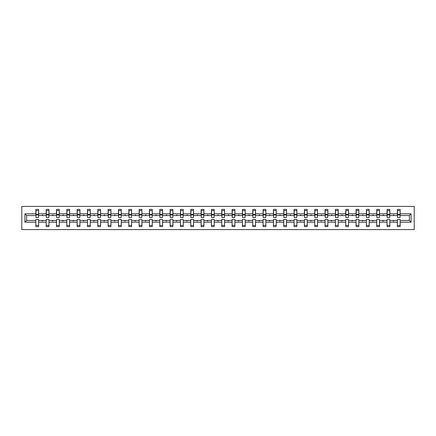 <?xml version="1.0" encoding="UTF-8"?>
<svg xmlns="http://www.w3.org/2000/svg" width="436" height="436" viewBox="0 0 436 436"><rect width="100%" height="100%" fill="white"/><g stroke="black" fill="none" stroke-linecap="round" stroke-linejoin="round"><path stroke-width="0.65" d="M21.8 229.587L414.2 229.587L414.2 206.413L21.8 206.413L21.8 229.587M411.088 222.169L409.366 220.453L409.366 215.548L411.088 213.831L411.088 222.169L400.161 222.169L400.161 219.455L397.381 219.455L397.381 220.453L389.833 220.453L389.833 219.455L387.054 219.455L387.054 220.453L379.5 220.453L379.5 219.455L376.72 219.455L376.72 220.453L369.172 220.453L369.172 219.455L366.393 219.455L366.393 220.453L358.844 220.453L358.844 219.455L356.059 219.455L356.059 220.453L348.511 220.453L348.511 219.455L345.732 219.455L345.732 220.453L338.183 220.453L338.183 219.455L335.404 219.455L335.404 220.453L327.856 220.453L327.856 219.455L325.071 219.455L325.071 220.453L317.522 220.453L317.522 219.455L314.743 219.455L314.743 220.453L307.195 220.453L307.195 219.455L304.415 219.455L304.415 220.453L296.862 220.453L296.862 219.455L294.082 219.455L294.082 220.453L286.534 220.453L286.534 219.455L283.754 219.455L283.754 220.453L276.206 220.453L276.206 219.455L273.421 219.455L273.421 220.453L265.873 220.453L265.873 219.455L263.093 219.455L263.093 220.453L255.545 220.453L255.545 219.455L252.766 219.455L252.766 220.453L245.217 220.453L245.217 219.455L242.432 219.455L242.432 220.453L234.884 220.453L234.884 219.455L232.105 219.455L232.105 220.453L224.556 220.453L224.556 219.455L221.777 219.455L221.777 220.453L214.223 220.453L214.223 219.455L211.444 219.455L211.444 220.453L203.895 220.453L203.895 219.455L201.116 219.455L201.116 220.453L193.568 220.453L193.568 219.455L190.783 219.455L190.783 220.453L183.234 220.453L183.234 219.455L180.455 219.455L180.455 220.453L172.907 220.453L172.907 219.455L170.127 219.455L170.127 220.453L162.579 220.453L162.579 219.455L159.794 219.455L159.794 220.453L152.246 220.453L152.246 219.455L149.466 219.455L149.466 220.453L141.918 220.453L141.918 219.455L139.139 219.455L139.139 220.453L131.585 220.453L131.585 219.455L128.805 219.455L128.805 220.453L121.257 220.453L121.257 219.455L118.478 219.455L118.478 220.453L110.929 220.453L110.929 219.455L108.144 219.455L108.144 220.453L100.596 220.453L100.596 219.455L97.817 219.455L97.817 220.453L90.268 220.453L90.268 219.455L87.489 219.455L87.489 220.453L79.941 220.453L79.941 219.455L77.156 219.455L77.156 220.453L69.607 220.453L69.607 219.455L66.828 219.455L66.828 220.453L59.28 220.453L59.28 219.455L56.5 219.455L56.5 220.453L48.946 220.453L48.946 219.455L46.167 219.455L46.167 220.453L38.619 220.453L38.619 226.606L35.839 226.606L35.839 220.453L26.634 220.453L24.912 222.169L24.912 213.831L26.634 215.548L26.634 220.453M400.161 222.169L400.161 226.606L397.381 226.606L397.381 220.453M409.366 215.548L400.161 215.548L400.161 209.394L397.381 209.394L397.381 213.831L389.833 213.831L389.702 216.545M397.512 216.545L397.381 213.831M397.381 222.169L389.833 222.169L389.833 226.606L387.054 226.606L387.054 220.453M389.833 213.831L389.833 209.394L387.054 209.394L387.054 213.831L379.5 213.831L379.369 216.545M387.184 216.545L387.054 213.831M387.054 222.169L379.5 222.169L379.5 226.606L376.72 226.606L376.72 220.453M379.5 213.831L379.5 209.394L376.72 209.394L376.72 213.831L369.172 213.831L369.041 216.545M376.851 216.545L376.72 213.831M376.72 222.169L369.172 222.169L369.172 226.606L366.393 226.606L366.393 220.453M369.172 213.831L369.172 209.394L366.393 209.394L366.393 213.831L358.844 213.831L358.708 216.545M366.523 216.545L366.393 213.831M366.393 222.169L358.844 222.169L358.844 226.606L356.059 226.606L356.059 220.453M358.844 213.831L358.844 209.394L356.059 209.394L356.059 213.831L348.511 213.831L348.38 216.545M356.196 216.545L356.059 213.831M356.059 222.169L348.511 222.169L348.511 226.606L345.732 226.606L345.732 220.453M348.511 213.831L348.511 209.394L345.732 209.394L345.732 213.831L338.183 213.831L338.053 216.545M345.862 216.545L345.732 213.831M345.732 222.169L338.183 222.169L338.183 226.606L335.404 226.606L335.404 220.453M338.183 213.831L338.183 209.394L335.404 209.394L335.404 213.831L327.856 213.831L327.719 216.545M335.535 216.545L335.404 213.831M335.404 222.169L327.856 222.169L327.856 226.606L325.071 226.606L325.071 220.453M327.856 213.831L327.856 209.394L325.071 209.394L325.071 213.831L317.522 213.831L317.392 216.545M325.207 216.545L325.071 213.831M325.071 222.169L317.522 222.169L317.522 226.606L314.743 226.606L314.743 220.453M317.522 213.831L317.522 209.394L314.743 209.394L314.743 213.831L307.195 213.831L307.064 216.545M314.874 216.545L314.743 213.831M314.743 222.169L307.195 222.169L307.195 226.606L304.415 226.606L304.415 220.453M307.195 213.831L307.195 209.394L304.415 209.394L304.415 213.831L296.862 213.831L296.731 216.545M304.546 216.545L304.415 213.831M304.415 222.169L296.862 222.169L296.862 226.606L294.082 226.606L294.082 220.453M296.862 213.831L296.862 209.394L294.082 209.394L294.082 213.831L286.534 213.831L286.403 216.545M294.213 216.545L294.082 213.831M294.082 222.169L286.534 222.169L286.534 226.606L283.754 226.606L283.754 220.453M286.534 213.831L286.534 209.394L283.754 209.394L283.754 213.831L276.206 213.831L276.07 216.545M283.885 216.545L283.754 213.831M283.754 222.169L276.206 222.169L276.206 226.606L273.421 226.606L273.421 220.453M276.206 213.831L276.206 209.394L273.421 209.394L273.421 213.831L265.873 213.831L265.742 216.545M273.557 216.545L273.421 213.831M273.421 222.169L265.873 222.169L265.873 226.606L263.093 226.606L263.093 220.453M265.873 213.831L265.873 209.394L263.093 209.394L263.093 213.831L255.545 213.831L255.414 216.545M263.224 216.545L263.093 213.831M263.093 222.169L255.545 222.169L255.545 226.606L252.766 226.606L252.766 220.453M255.545 213.831L255.545 209.394L252.766 209.394L252.766 213.831L245.217 213.831L245.081 216.545M252.896 216.545L252.766 213.831M252.766 222.169L245.217 222.169L245.217 226.606L242.432 226.606L242.432 220.453M245.217 213.831L245.217 209.394L242.432 209.394L242.432 213.831L234.884 213.831L234.753 216.545M242.569 216.545L242.432 213.831M242.432 222.169L234.884 222.169L234.884 226.606L232.105 226.606L232.105 220.453M234.884 213.831L234.884 209.394L232.105 209.394L232.105 213.831L224.556 213.831L224.426 216.545M232.235 216.545L232.105 213.831M232.105 222.169L224.556 222.169L224.556 226.606L221.777 226.606L221.777 220.453M224.556 213.831L224.556 209.394L221.777 209.394L221.777 213.831L214.223 213.831L214.092 216.545M221.908 216.545L221.777 213.831M221.777 222.169L214.223 222.169L214.223 226.606L211.444 226.606L211.444 220.453M214.223 213.831L214.223 209.394L211.444 209.394L211.444 213.831L203.895 213.831L203.765 216.545M211.574 216.545L211.444 213.831M211.444 222.169L203.895 222.169L203.895 226.606L201.116 226.606L201.116 220.453M203.895 213.831L203.895 209.394L201.116 209.394L201.116 213.831L193.568 213.831L193.431 216.545M201.247 216.545L201.116 213.831M201.116 222.169L193.568 222.169L193.568 226.606L190.783 226.606L190.783 220.453M193.568 213.831L193.568 209.394L190.783 209.394L190.783 213.831L183.234 213.831L183.104 216.545M190.919 216.545L190.783 213.831M190.783 222.169L183.234 222.169L183.234 226.606L180.455 226.606L180.455 220.453M183.234 213.831L183.234 209.394L180.455 209.394L180.455 213.831L172.907 213.831L172.776 216.545M180.586 216.545L180.455 213.831M180.455 222.169L172.907 222.169L172.907 226.606L170.127 226.606L170.127 220.453M172.907 213.831L172.907 209.394L170.127 209.394L170.127 213.831L162.579 213.831L162.443 216.545M170.258 216.545L170.127 213.831M170.127 222.169L162.579 222.169L162.579 226.606L159.794 226.606L159.794 220.453M162.579 213.831L162.579 209.394L159.794 209.394L159.794 213.831L152.246 213.831L152.115 216.545M159.93 216.545L159.794 213.831M159.794 222.169L152.246 222.169L152.246 226.606L149.466 226.606L149.466 220.453M152.246 213.831L152.246 209.394L149.466 209.394L149.466 213.831L141.918 213.831L141.787 216.545M149.597 216.545L149.466 213.831M149.466 222.169L141.918 222.169L141.918 226.606L139.139 226.606L139.139 220.453M141.918 213.831L141.918 209.394L139.139 209.394L139.139 213.831L131.585 213.831L131.454 216.545M139.269 216.545L139.139 213.831M139.139 222.169L131.585 222.169L131.585 226.606L128.805 226.606L128.805 220.453M131.585 213.831L131.585 209.394L128.805 209.394L128.805 213.831L121.257 213.831L121.126 216.545M128.936 216.545L128.805 213.831M128.805 222.169L121.257 222.169L121.257 226.606L118.478 226.606L118.478 220.453M121.257 213.831L121.257 209.394L118.478 209.394L118.478 213.831L110.929 213.831L110.793 216.545M118.608 216.545L118.478 213.831M118.478 222.169L110.929 222.169L110.929 226.606L108.144 226.606L108.144 220.453M110.929 213.831L110.929 209.394L108.144 209.394L108.144 213.831L100.596 213.831L100.465 216.545M108.281 216.545L108.144 213.831M108.144 222.169L100.596 222.169L100.596 226.606L97.817 226.606L97.817 220.453M100.596 213.831L100.596 209.394L97.817 209.394L97.817 213.831L90.268 213.831L90.138 216.545M97.947 216.545L97.817 213.831M97.817 222.169L90.268 222.169L90.268 226.606L87.489 226.606L87.489 220.453M90.268 213.831L90.268 209.394L87.489 209.394L87.489 213.831L79.941 213.831L79.804 216.545M87.62 216.545L87.489 213.831M87.489 222.169L79.941 222.169L79.941 226.606L77.156 226.606L77.156 220.453M79.941 213.831L79.941 209.394L77.156 209.394L77.156 213.831L69.607 213.831L69.477 216.545M77.292 216.545L77.156 213.831M77.156 222.169L69.607 222.169L69.607 226.606L66.828 226.606L66.828 220.453M69.607 213.831L69.607 209.394L66.828 209.394L66.828 213.831L59.28 213.831L59.149 216.545M66.959 216.545L66.828 213.831M66.828 222.169L59.28 222.169L59.28 226.606L56.5 226.606L56.5 220.453M59.28 213.831L59.28 209.394L56.5 209.394L56.5 213.831L48.946 213.831L48.816 216.545M56.631 216.545L56.5 213.831M56.5 222.169L48.946 222.169L48.946 226.606L46.167 226.606L46.167 220.453M48.946 213.831L48.946 209.394L46.167 209.394L46.167 213.831L38.619 213.831L38.619 209.394L35.839 209.394L35.839 213.831L24.912 213.831M46.298 216.545L46.167 213.831M38.619 220.453L38.619 219.455L35.839 219.455L35.839 220.453M35.97 216.545L35.839 213.831M400.161 215.548L400.03 216.545M389.833 222.169L389.833 220.453M379.5 222.169L379.5 220.453M369.172 222.169L369.172 220.453M358.844 222.169L358.844 220.453M348.511 222.169L348.511 220.453M338.183 222.169L338.183 220.453M327.856 222.169L327.856 220.453M317.522 222.169L317.522 220.453M307.195 222.169L307.195 220.453M296.862 222.169L296.862 220.453M286.534 222.169L286.534 220.453M276.206 222.169L276.206 220.453M265.873 222.169L265.873 220.453M255.545 222.169L255.545 220.453M245.217 222.169L245.217 220.453M234.884 222.169L234.884 220.453M224.556 222.169L224.556 220.453M214.223 222.169L214.223 220.453M203.895 222.169L203.895 220.453M193.568 222.169L193.568 220.453M183.234 222.169L183.234 220.453M172.907 222.169L172.907 220.453M162.579 222.169L162.579 220.453M152.246 222.169L152.246 220.453M141.918 222.169L141.918 220.453M131.585 222.169L131.585 220.453M121.257 222.169L121.257 220.453M110.929 222.169L110.929 220.453M100.596 222.169L100.596 220.453M90.268 222.169L90.268 220.453M79.941 222.169L79.941 220.453M69.607 222.169L69.607 220.453M59.28 222.169L59.28 220.453M48.946 222.169L48.946 220.453M411.088 213.831L400.161 213.831M46.167 222.169L38.619 222.169M35.839 222.169L24.912 222.169M393.201 215.548L394.013 215.548L393.773 214.888L393.201 215.548L389.833 215.548M397.381 215.548L394.013 215.548M393.201 220.453L393.441 221.112L394.013 220.453M382.868 215.548L383.685 215.548L383.44 214.888L382.868 215.548L379.5 215.548M387.054 215.548L383.685 215.548M382.868 220.453L383.113 221.112L383.685 220.453M372.54 215.548L373.352 215.548L373.112 214.888L372.54 215.548L369.172 215.548M376.72 215.548L373.352 215.548M372.54 220.453L372.78 221.112L373.352 220.453M362.212 215.548L363.025 215.548L362.785 214.888L362.212 215.548L358.844 215.548M366.393 215.548L363.025 215.548M362.212 220.453L362.452 221.112L363.025 220.453M351.879 215.548L352.691 215.548L352.452 214.888L351.879 215.548L348.511 215.548M356.059 215.548L352.691 215.548M351.879 220.453L352.125 221.112L352.691 220.453M341.552 215.548L342.364 215.548L342.124 214.888L341.552 215.548L338.183 215.548M345.732 215.548L342.364 215.548M341.552 220.453L341.791 221.112L342.364 220.453M331.224 215.548L332.036 215.548L331.796 214.888L331.224 215.548L327.856 215.548M335.404 215.548L332.036 215.548M331.224 220.453L331.464 221.112L332.036 220.453M320.891 215.548L321.703 215.548L321.463 214.888L320.891 215.548L317.522 215.548M325.071 215.548L321.703 215.548M320.891 220.453L321.13 221.112L321.703 220.453M310.563 215.548L311.375 215.548L311.135 214.888L310.563 215.548L307.195 215.548M314.743 215.548L311.375 215.548M310.563 220.453L310.803 221.112L311.375 220.453M300.23 215.548L301.047 215.548L300.802 214.888L300.23 215.548L296.862 215.548M304.415 215.548L301.047 215.548M300.23 220.453L300.475 221.112L301.047 220.453M289.902 215.548L290.714 215.548L290.474 214.888L289.902 215.548L286.534 215.548M294.082 215.548L290.714 215.548M289.902 220.453L290.142 221.112L290.714 220.453M279.574 215.548L280.386 215.548L280.146 214.888L279.574 215.548L276.206 215.548M283.754 215.548L280.386 215.548M279.574 220.453L279.814 221.112L280.386 220.453M269.241 215.548L270.053 215.548L269.813 214.888L269.241 215.548L265.873 215.548M273.421 215.548L270.053 215.548M269.241 220.453L269.486 221.112L270.053 220.453M258.913 215.548L259.725 215.548L259.485 214.888L258.913 215.548L255.545 215.548M263.093 215.548L259.725 215.548M258.913 220.453L259.153 221.112L259.725 220.453M248.585 215.548L249.397 215.548L249.158 214.888L248.585 215.548L245.217 215.548M252.766 215.548L249.397 215.548M248.585 220.453L248.825 221.112L249.397 220.453M238.252 215.548L239.064 215.548L238.824 214.888L238.252 215.548L234.884 215.548M242.432 215.548L239.064 215.548M238.252 220.453L238.492 221.112L239.064 220.453M227.924 215.548L228.737 215.548L228.497 214.888L227.924 215.548L224.556 215.548M232.105 215.548L228.737 215.548M227.924 220.453L228.164 221.112L228.737 220.453M217.591 215.548L218.409 215.548L218.164 214.888L217.591 215.548L214.223 215.548M221.777 215.548L218.409 215.548M217.591 220.453L217.837 221.112L218.409 220.453M207.264 215.548L208.076 215.548L207.836 214.888L207.264 215.548L203.895 215.548M211.444 215.548L208.076 215.548M207.264 220.453L207.503 221.112L208.076 220.453M196.936 215.548L197.748 215.548L197.508 214.888L196.936 215.548L193.568 215.548M201.116 215.548L197.748 215.548M196.936 220.453L197.176 221.112L197.748 220.453M186.603 215.548L187.415 215.548L187.175 214.888L186.603 215.548L183.234 215.548M190.783 215.548L187.415 215.548M186.603 220.453L186.842 221.112L187.415 220.453M176.275 215.548L177.087 215.548L176.847 214.888L176.275 215.548L172.907 215.548M180.455 215.548L177.087 215.548M176.275 220.453L176.515 221.112L177.087 220.453M165.947 215.548L166.759 215.548L166.514 214.888L165.947 215.548L162.579 215.548M170.127 215.548L166.759 215.548M165.947 220.453L166.187 221.112L166.759 220.453M155.614 215.548L156.426 215.548L156.186 214.888L155.614 215.548L152.246 215.548M159.794 215.548L156.426 215.548M155.614 220.453L155.854 221.112L156.426 220.453M145.286 215.548L146.098 215.548L145.858 214.888L145.286 215.548L141.918 215.548M149.466 215.548L146.098 215.548M145.286 220.453L145.526 221.112L146.098 220.453M134.953 215.548L135.77 215.548L135.525 214.888L134.953 215.548L131.585 215.548M139.139 215.548L135.77 215.548M134.953 220.453L135.198 221.112L135.77 220.453M124.625 215.548L125.437 215.548L125.197 214.888L124.625 215.548L121.257 215.548M128.805 215.548L125.437 215.548M124.625 220.453L124.865 221.112L125.437 220.453M114.297 215.548L115.109 215.548L114.87 214.888L114.297 215.548L110.929 215.548M118.478 215.548L115.109 215.548M114.297 220.453L114.537 221.112L115.109 220.453M103.964 215.548L104.776 215.548L104.536 214.888L103.964 215.548L100.596 215.548M108.144 215.548L104.776 215.548M103.964 220.453L104.204 221.112L104.776 220.453M93.636 215.548L94.449 215.548L94.209 214.888L93.636 215.548L90.268 215.548M97.817 215.548L94.449 215.548M93.636 220.453L93.876 221.112L94.449 220.453M83.309 215.548L84.121 215.548L83.876 214.888L83.309 215.548L79.941 215.548M87.489 215.548L84.121 215.548M83.309 220.453L83.549 221.112L84.121 220.453M72.976 215.548L73.788 215.548L73.548 214.888L72.976 215.548L69.607 215.548M77.156 215.548L73.788 215.548M72.976 220.453L73.215 221.112L73.788 220.453M62.648 215.548L63.46 215.548L63.22 214.888L62.648 215.548L59.28 215.548M66.828 215.548L63.46 215.548M62.648 220.453L62.888 221.112L63.46 220.453M52.315 215.548L53.132 215.548L52.887 214.888L52.315 215.548L48.946 215.548M56.5 215.548L53.132 215.548M52.315 220.453L52.56 221.112L53.132 220.453M41.987 215.548L42.799 215.548L42.559 214.888L41.987 215.548L38.619 215.548L38.619 213.831M46.167 215.548L42.799 215.548M41.987 220.453L42.227 221.112L42.799 220.453M38.619 215.548L38.488 216.545M35.839 215.548L26.634 215.548M409.366 220.453L400.161 220.453M35.97 214.921L35.97 210.55L38.619 210.55L38.488 217.569L35.97 217.569L35.97 214.921L38.488 214.921M35.839 225.45L38.619 225.45M46.298 214.921L46.298 210.55L48.946 210.55L48.816 217.569L46.298 217.569L46.298 214.921L48.816 214.921M46.167 225.45L48.946 225.45M56.631 214.921L56.631 210.55L59.28 210.55L59.149 217.569L56.631 217.569L56.631 214.921L59.149 214.921M56.5 225.45L59.28 225.45M66.959 214.921L66.959 210.55L69.607 210.55L69.477 217.569L66.959 217.569L66.959 214.921L69.477 214.921M66.828 225.45L69.607 225.45M77.292 214.921L77.292 210.55L79.941 210.55L79.804 217.569L77.292 217.569L77.292 214.921L79.804 214.921M77.156 225.45L79.941 225.45M87.62 214.921L87.62 210.55L90.268 210.55L90.138 217.569L87.62 217.569L87.62 214.921L90.138 214.921M87.489 225.45L90.268 225.45M97.947 214.921L97.947 210.55L100.596 210.55L100.465 217.569L97.947 217.569L97.947 214.921L100.465 214.921M97.817 225.45L100.596 225.45M108.281 214.921L108.281 210.55L110.929 210.55L110.793 217.569L108.281 217.569L108.281 214.921L110.793 214.921M108.144 225.45L110.929 225.45M118.608 214.921L118.608 210.55L121.257 210.55L121.126 217.569L118.608 217.569L118.608 214.921L121.126 214.921M118.478 225.45L121.257 225.45M128.936 214.921L128.936 210.55L131.585 210.55L131.454 217.569L128.936 217.569L128.936 214.921L131.454 214.921M128.805 225.45L131.585 225.45M139.269 214.921L139.269 210.55L141.918 210.55L141.787 217.569L139.269 217.569L139.269 214.921L141.787 214.921M139.139 225.45L141.918 225.45M149.597 214.921L149.597 210.55L152.246 210.55L152.115 217.569L149.597 217.569L149.597 214.921L152.115 214.921M149.466 225.45L152.246 225.45M159.93 214.921L159.93 210.55L162.579 210.55L162.443 217.569L159.93 217.569L159.93 214.921L162.443 214.921M159.794 225.45L162.579 225.45M170.258 214.921L170.258 210.55L172.907 210.55L172.776 217.569L170.258 217.569L170.258 214.921L172.776 214.921M170.127 225.45L172.907 225.45M180.586 214.921L180.586 210.55L183.234 210.55L183.104 217.569L180.586 217.569L180.586 214.921L183.104 214.921M180.455 225.45L183.234 225.45M190.919 214.921L190.919 210.55L193.568 210.55L193.431 217.569L190.919 217.569L190.919 214.921L193.431 214.921M190.783 225.45L193.568 225.45M201.247 214.921L201.247 210.55L203.895 210.55L203.765 217.569L201.247 217.569L201.247 214.921L203.765 214.921M201.116 225.45L203.895 225.45M211.574 214.921L211.574 210.55L214.223 210.55L214.092 217.569L211.574 217.569L211.574 214.921L214.092 214.921M211.444 225.45L214.223 225.45M221.908 214.921L221.908 210.55L224.556 210.55L224.426 217.569L221.908 217.569L221.908 214.921L224.426 214.921M221.777 225.45L224.556 225.45M232.235 214.921L232.235 210.55L234.884 210.55L234.753 217.569L232.235 217.569L232.235 214.921L234.753 214.921M232.105 225.45L234.884 225.45M242.569 214.921L242.569 210.55L245.217 210.55L245.081 217.569L242.569 217.569L242.569 214.921L245.081 214.921M242.432 225.45L245.217 225.45M252.896 214.921L252.896 210.55L255.545 210.55L255.414 217.569L252.896 217.569L252.896 214.921L255.414 214.921M252.766 225.45L255.545 225.45M263.224 214.921L263.224 210.55L265.873 210.55L265.742 217.569L263.224 217.569L263.224 214.921L265.742 214.921M263.093 225.45L265.873 225.45M273.557 214.921L273.557 210.55L276.206 210.55L276.07 217.569L273.557 217.569L273.557 214.921L276.07 214.921M273.421 225.45L276.206 225.45M283.885 214.921L283.885 210.55L286.534 210.55L286.403 217.569L283.885 217.569L283.885 214.921L286.403 214.921M283.754 225.45L286.534 225.45M294.213 214.921L294.213 210.55L296.862 210.55L296.731 217.569L294.213 217.569L294.213 214.921L296.731 214.921M294.082 225.45L296.862 225.45M304.546 214.921L304.546 210.55L307.195 210.55L307.064 217.569L304.546 217.569L304.546 214.921L307.064 214.921M304.415 225.45L307.195 225.45M314.874 214.921L314.874 210.55L317.522 210.55L317.392 217.569L314.874 217.569L314.874 214.921L317.392 214.921M314.743 225.45L317.522 225.45M325.207 214.921L325.207 210.55L327.856 210.55L327.719 217.569L325.207 217.569L325.207 214.921L327.719 214.921M325.071 225.45L327.856 225.45M335.535 214.921L335.535 210.55L338.183 210.55L338.053 217.569L335.535 217.569L335.535 214.921L338.053 214.921M335.404 225.45L338.183 225.45M345.862 214.921L345.862 210.55L348.511 210.55L348.38 217.569L345.862 217.569L345.862 214.921L348.38 214.921M345.732 225.45L348.511 225.45M356.196 214.921L356.196 210.55L358.844 210.55L358.708 217.569L356.196 217.569L356.196 214.921L358.708 214.921M356.059 225.45L358.844 225.45M366.523 214.921L366.523 210.55L369.172 210.55L369.041 217.569L366.523 217.569L366.523 214.921L369.041 214.921M366.393 225.45L369.172 225.45M376.851 214.921L376.851 210.55L379.5 210.55L379.369 217.569L376.851 217.569L376.851 214.921L379.369 214.921M376.72 225.45L379.5 225.45M387.184 214.921L387.184 210.55L389.833 210.55L389.702 217.569L387.184 217.569L387.184 214.921L389.702 214.921M387.054 225.45L389.833 225.45M397.512 214.921L397.512 210.55L400.161 210.55L400.03 217.569L397.512 217.569L397.512 214.921L400.03 214.921M397.381 225.45L400.161 225.45M35.97 214.523L38.488 214.523M46.298 214.523L48.816 214.523M56.631 214.523L59.149 214.523M66.959 214.523L69.477 214.523M77.292 214.523L79.804 214.523M87.62 214.523L90.138 214.523M97.947 214.523L100.465 214.523M108.281 214.523L110.793 214.523M118.608 214.523L121.126 214.523M128.936 214.523L131.454 214.523M139.269 214.523L141.787 214.523M149.597 214.523L152.115 214.523M159.93 214.523L162.443 214.523M170.258 214.523L172.776 214.523M180.586 214.523L183.104 214.523M190.919 214.523L193.431 214.523M201.247 214.523L203.765 214.523M211.574 214.523L214.092 214.523M221.908 214.523L224.426 214.523M232.235 214.523L234.753 214.523M242.569 214.523L245.081 214.523M252.896 214.523L255.414 214.523M263.224 214.523L265.742 214.523M273.557 214.523L276.07 214.523M283.885 214.523L286.403 214.523M294.213 214.523L296.731 214.523M304.546 214.523L307.064 214.523M314.874 214.523L317.392 214.523M325.207 214.523L327.719 214.523M335.535 214.523L338.053 214.523M345.862 214.523L348.38 214.523M356.196 214.523L358.708 214.523M366.523 214.523L369.041 214.523M376.851 214.523L379.369 214.523M387.184 214.523L389.702 214.523M397.512 214.523L400.03 214.523M35.97 214.425L38.488 214.425M46.298 214.425L48.816 214.425M56.631 214.425L59.149 214.425M66.959 214.425L69.477 214.425M77.292 214.425L79.804 214.425M87.62 214.425L90.138 214.425M97.947 214.425L100.465 214.425M108.281 214.425L110.793 214.425M118.608 214.425L121.126 214.425M128.936 214.425L131.454 214.425M139.269 214.425L141.787 214.425M149.597 214.425L152.115 214.425M159.93 214.425L162.443 214.425M170.258 214.425L172.776 214.425M180.586 214.425L183.104 214.425M190.919 214.425L193.431 214.425M201.247 214.425L203.765 214.425M211.574 214.425L214.092 214.425M221.908 214.425L224.426 214.425M232.235 214.425L234.753 214.425M242.569 214.425L245.081 214.425M252.896 214.425L255.414 214.425M263.224 214.425L265.742 214.425M273.557 214.425L276.07 214.425M283.885 214.425L286.403 214.425M294.213 214.425L296.731 214.425M304.546 214.425L307.064 214.425M314.874 214.425L317.392 214.425M325.207 214.425L327.719 214.425M335.535 214.425L338.053 214.425M345.862 214.425L348.38 214.425M356.196 214.425L358.708 214.425M366.523 214.425L369.041 214.425M376.851 214.425L379.369 214.425M387.184 214.425L389.702 214.425M397.512 214.425L400.03 214.425"/></g></svg>
